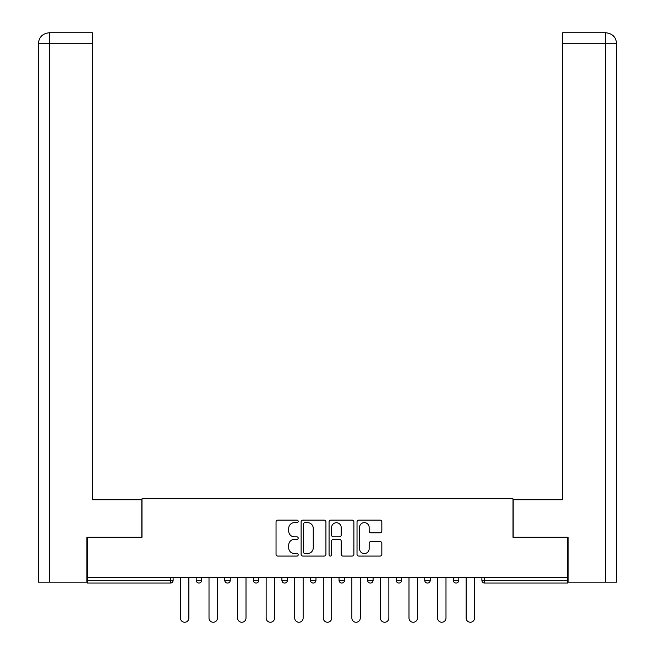 <?xml version="1.0" encoding="UTF-8"?>
<svg xmlns="http://www.w3.org/2000/svg" width="655" height="655" viewBox="0 0 655 655"><rect width="100%" height="100%" fill="white"/><g stroke="black" fill="none" stroke-linecap="round" stroke-linejoin="round"><path stroke-width="0.98" d="M298.197 521.38A1.261 1.261 0 0 0 296.944 520.127L277.843 520.127A1.801 1.801 0 0 0 276.042 521.92L276.042 554.277A1.801 1.801 0 0 0 277.843 556.079L296.944 556.079A1.261 1.261 0 0 0 298.197 554.818A1.261 1.261 0 0 0 296.944 553.557L294.472 553.557A5.756 5.756 0 0 1 288.716 547.809L288.716 545.116A5.756 5.756 0 0 1 294.472 539.36L296.944 539.36A1.261 1.261 0 0 0 298.197 538.099A1.261 1.261 0 0 0 296.944 536.846L294.472 536.846A5.756 5.756 0 0 1 288.716 531.09L288.716 528.397A5.756 5.756 0 0 1 294.472 522.641L296.944 522.641A1.261 1.261 0 0 0 298.197 521.38M380.031 532.802A1.801 1.801 0 0 0 381.832 531L381.832 521.92A1.801 1.801 0 0 0 380.031 520.127L358.825 520.127A1.801 1.801 0 0 0 357.024 521.92L357.024 554.277A1.801 1.801 0 0 0 358.825 556.079L380.031 556.079A1.801 1.801 0 0 0 381.832 554.277L381.832 543.314A1.801 1.801 0 0 0 380.031 541.513L370.959 541.513A1.801 1.801 0 0 0 369.158 543.314L369.158 548.751A4.806 4.806 0 0 1 364.352 553.557A4.806 4.806 0 0 1 359.538 548.751L359.538 527.447A4.806 4.806 0 0 1 364.352 522.641A4.806 4.806 0 0 1 369.158 527.447L369.158 531A1.801 1.801 0 0 0 370.959 532.802L380.031 532.802M92.363 32.75L49.338 32.75L92.363 32.75L92.363 43.738L49.6 43.738L49.6 582.148L86.869 582.148L86.869 537.28L141.988 537.28L141.988 498.823L513.012 498.823L513.012 537.28L567.582 537.28L567.582 577.383L87.418 577.383L87.418 580.314L170.374 580.314L170.374 577.383M87.418 537.28L87.418 577.383M325.928 521.92A1.801 1.801 0 0 0 324.127 520.127L302.921 520.127A1.801 1.801 0 0 0 301.12 521.92L301.12 554.277A1.801 1.801 0 0 0 302.921 556.079L324.127 556.079A1.801 1.801 0 0 0 325.928 554.277L325.928 521.92M330.873 520.127L352.079 520.127A1.801 1.801 0 0 1 353.88 521.92L353.88 554.277A1.801 1.801 0 0 1 352.079 556.079L343.007 556.079A1.801 1.801 0 0 1 341.206 554.277L341.206 541.161A1.801 1.801 0 0 0 339.413 539.36L333.387 539.36A1.801 1.801 0 0 0 331.586 541.161L331.586 554.818A1.261 1.261 0 0 1 330.333 556.079A1.261 1.261 0 0 1 329.072 554.818L329.072 521.92A1.801 1.801 0 0 1 330.873 520.127M170.374 583.056A2.751 2.751 0 0 0 173.117 580.314L170.374 580.314L170.374 583.056A2.751 2.751 0 0 0 173.117 580.314L173.117 577.383L173.117 580.314A2.751 2.751 0 0 1 170.374 583.056L87.418 583.056L87.418 580.314M567.582 577.383L567.582 583.056L484.626 583.056A2.751 2.751 0 0 1 481.883 580.314L481.883 577.383L481.883 580.314L567.582 580.314M196.197 577.383L196.197 580.314L196.197 577.383M198.94 583.056A2.751 2.751 0 0 1 196.197 580.314A2.751 2.751 0 0 0 198.94 583.056A2.751 2.751 0 0 0 201.691 580.314L201.691 577.383L201.691 580.314A2.751 2.751 0 0 1 198.94 583.056A2.751 2.751 0 0 1 196.197 580.314L201.691 580.314A2.751 2.751 0 0 1 198.94 583.056M224.763 577.383L224.763 580.314L224.763 577.383M230.257 577.383L230.257 580.314L230.257 577.383M253.329 577.383L253.329 580.314L253.329 577.383M258.823 577.383L258.823 580.314L258.823 577.383M281.904 577.383L281.904 580.314L281.904 577.383M287.398 577.383L287.398 580.314A2.751 2.751 0 0 1 284.647 583.056A2.751 2.751 0 0 1 281.904 580.314A2.751 2.751 0 0 0 284.647 583.056A2.751 2.751 0 0 0 287.398 580.314A2.751 2.751 0 0 1 284.647 583.056A2.751 2.751 0 0 1 281.904 580.314L287.398 580.314M310.47 577.383L310.47 580.314L310.47 577.383M315.964 577.383L315.964 580.314L315.964 577.383M339.036 577.383L339.036 580.314L339.036 577.383M344.53 577.383L344.53 580.314A2.751 2.751 0 0 1 341.787 583.056A2.751 2.751 0 0 1 339.036 580.314L344.53 580.314A2.751 2.751 0 0 1 341.787 583.056M367.602 577.383L367.602 580.314L367.602 577.383M373.096 577.383L373.096 580.314A2.751 2.751 0 0 1 370.353 583.056A2.751 2.751 0 0 1 367.602 580.314L373.096 580.314A2.751 2.751 0 0 1 370.353 583.056M401.671 577.383L401.671 580.314L396.177 580.314A2.751 2.751 0 0 0 398.92 583.056A2.751 2.751 0 0 1 396.177 580.314L396.177 577.383M430.237 577.383L430.237 580.314L424.743 580.314A2.751 2.751 0 0 0 427.486 583.056A2.751 2.751 0 0 1 424.743 580.314L424.743 577.383M453.309 577.383L453.309 580.314L453.309 577.383M458.803 577.383L458.803 580.314L458.803 577.383M227.514 583.056A2.751 2.751 0 0 1 224.763 580.314A2.751 2.751 0 0 0 227.514 583.056A2.751 2.751 0 0 0 230.257 580.314A2.751 2.751 0 0 1 227.514 583.056A2.751 2.751 0 0 1 224.763 580.314L230.257 580.314A2.751 2.751 0 0 1 227.514 583.056M256.08 583.056A2.751 2.751 0 0 1 253.329 580.314A2.751 2.751 0 0 0 256.08 583.056A2.751 2.751 0 0 0 258.823 580.314A2.751 2.751 0 0 1 256.08 583.056A2.751 2.751 0 0 1 253.329 580.314L258.823 580.314A2.751 2.751 0 0 1 256.08 583.056M313.213 583.056A2.751 2.751 0 0 1 310.47 580.314A2.751 2.751 0 0 0 313.213 583.056A2.751 2.751 0 0 0 315.964 580.314A2.751 2.751 0 0 1 313.213 583.056A2.751 2.751 0 0 1 310.47 580.314L315.964 580.314A2.751 2.751 0 0 1 313.213 583.056M398.92 583.056A2.751 2.751 0 0 0 401.671 580.314A2.751 2.751 0 0 1 398.92 583.056A2.751 2.751 0 0 1 396.177 580.314M427.486 583.056A2.751 2.751 0 0 0 430.237 580.314A2.751 2.751 0 0 1 427.486 583.056A2.751 2.751 0 0 1 424.743 580.314M456.06 583.056A2.751 2.751 0 0 1 453.309 580.314A2.751 2.751 0 0 0 456.06 583.056A2.751 2.751 0 0 0 458.803 580.314A2.751 2.751 0 0 1 456.06 583.056A2.751 2.751 0 0 1 453.309 580.314L458.803 580.314A2.751 2.751 0 0 1 456.06 583.056M304.894 522.641A1.261 1.261 0 0 0 303.633 523.902L303.633 552.304A1.261 1.261 0 0 0 304.894 553.557L307.506 553.557A5.756 5.756 0 0 0 313.254 547.809L313.254 528.397A5.756 5.756 0 0 0 307.506 522.641L304.894 522.641M341.206 527.537A4.806 4.806 0 0 0 336.4 522.731A4.806 4.806 0 0 0 331.586 527.537L331.586 535.045A1.801 1.801 0 0 0 333.387 536.846L339.413 536.846A1.801 1.801 0 0 0 341.206 535.045L341.206 527.537M180.444 577.383L180.444 618.042A4.208 4.208 0 0 0 184.661 622.25A4.208 4.208 0 0 0 188.869 618.042L188.869 577.383M209.011 577.383L209.011 618.042A4.208 4.208 0 0 0 213.227 622.25A4.208 4.208 0 0 0 217.435 618.042L217.435 577.383M237.585 577.383L237.585 618.042A4.208 4.208 0 0 0 241.793 622.25A4.208 4.208 0 0 0 246.01 618.042L246.01 577.383M266.151 577.383L266.151 618.042A4.208 4.208 0 0 0 270.359 622.25A4.208 4.208 0 0 0 274.576 618.042L274.576 577.383M294.717 577.383L294.717 618.042A4.208 4.208 0 0 0 298.934 622.25A4.208 4.208 0 0 0 303.142 618.042L303.142 577.383M323.292 577.383L323.292 618.042A4.208 4.208 0 0 0 327.5 622.25A4.208 4.208 0 0 0 331.708 618.042L331.708 577.383M141.807 537.28L141.807 499.732L92.363 499.732L92.363 43.738M49.6 582.148L38.334 582.148L38.334 472.263L38.334 582.148M49.6 32.75L52.072 32.75L49.6 32.75L49.6 43.738L38.334 43.738L38.334 472.263L38.334 43.738C38.997 37.065 42.649 33.405 49.313 32.75C42.64 33.405 38.981 37.073 38.334 43.738L38.334 472.263L38.334 43.738M513.192 537.28L513.192 499.732L562.637 499.732L562.637 32.75L605.662 32.75L605.4 43.738L562.637 43.738M616.666 472.263L616.666 43.738L616.666 582.148L568.131 582.148L568.131 537.28L567.582 537.28M605.4 582.148L605.4 43.738L616.666 43.738C616.003 37.065 612.351 33.405 605.687 32.75M351.858 577.383L351.858 618.042A4.208 4.208 0 0 0 356.066 622.25A4.208 4.208 0 0 0 360.283 618.042L360.283 577.383M380.424 577.383L380.424 618.042A4.208 4.208 0 0 0 384.641 622.25A4.208 4.208 0 0 0 388.849 618.042L388.849 577.383M408.99 577.383L408.99 618.042A4.208 4.208 0 0 0 413.207 622.25A4.208 4.208 0 0 0 417.415 618.042L417.415 577.383M437.565 577.383L437.565 618.042A4.208 4.208 0 0 0 441.773 622.25A4.208 4.208 0 0 0 445.99 618.042L445.99 577.383M466.131 577.383L466.131 618.042A4.208 4.208 0 0 0 470.339 622.25A4.208 4.208 0 0 0 474.556 618.042L474.556 577.383M484.626 577.383L484.626 583.056"/></g></svg>
